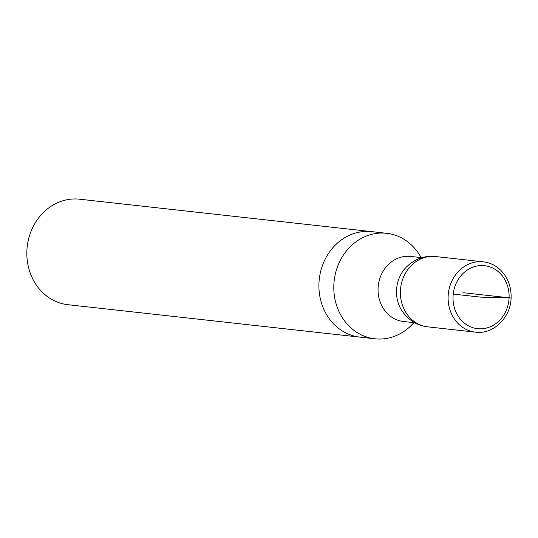 <?xml version="1.0" encoding="UTF-8"?>
<svg xmlns="http://www.w3.org/2000/svg" width="538" height="538" viewBox="0 0 538 538"><rect width="100%" height="100%" fill="white"/><g stroke="black" fill="none" stroke-linecap="round" stroke-linejoin="round"><path stroke-width="0.81" d="M421.079 257.588A53.074 46.9 96.3 0 0 386.627 233.297L371.738 231.643A53.074 46.9 96.3 0 0 318.973 282.907A53.074 46.9 -83.7 0 1 371.738 231.643L79.671 199.208A53.074 46.9 96.3 0 0 26.9 250.473A53.074 46.9 96.3 0 0 67.956 304.703L360.023 337.138A53.074 46.9 -83.7 0 1 318.973 282.907A53.074 46.9 96.3 0 0 360.023 337.138L374.912 338.792A53.074 46.9 96.3 0 0 413.856 322.645M386.627 233.297A53.074 46.9 96.3 0 0 333.863 284.562A53.074 46.9 96.3 0 0 374.912 338.792M483.319 261.831L435.598 256.539C424.179 255.348 414.139 259.148 405.484 267.951A32.731 28.924 96.3 0 0 400.918 309.121C407.427 319.599 416.385 325.51 427.791 326.855A35.373 31.258 -83.7 0 1 400.628 288.247A35.373 31.258 -83.7 0 1 435.598 256.539A35.373 31.258 96.3 0 0 400.628 288.247A35.373 31.258 96.3 0 0 427.791 326.855L475.511 332.161C492.922 334.703 510.616 318.012 511.1 298.059C511.416 286.512 507.731 277.023 500.051 269.592C495.182 265.153 489.607 262.571 483.319 261.831A35.38 31.271 96.3 0 0 448.342 293.546A35.38 31.271 96.3 0 0 475.511 332.161M462.969 292.685L510.696 297.985L480.421 297.111L453.231 294.091M421.974 257.689L410.629 256.431A32.731 28.924 96.3 0 0 378.275 285.765A32.731 28.924 96.3 0 0 403.406 321.482L414.751 322.746M453.05 296.29A31.688 28.003 96.3 0 0 479.519 328.812A31.688 28.003 96.3 0 0 509.076 298.065A31.688 28.003 96.3 0 0 482.613 265.543A31.688 28.003 96.3 0 0 453.05 296.29"/></g></svg>
